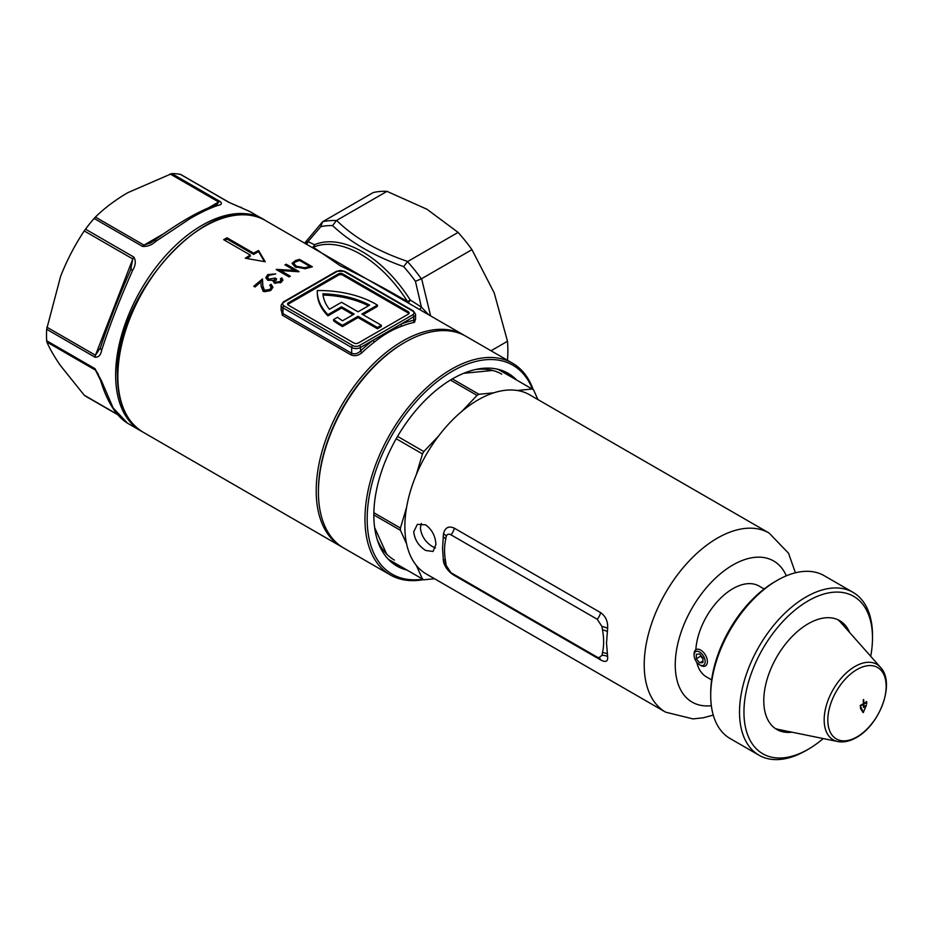 <?xml version="1.0" encoding="UTF-8"?>
<svg xmlns="http://www.w3.org/2000/svg" width="933" height="933" viewBox="0 0 933 933"><rect width="100%" height="100%" fill="white"/><g stroke="black" fill="none" stroke-linecap="round" stroke-linejoin="round"><path stroke-width="1.4" d="M312.217 247.548A3.137 3.102 -92.6 0 0 313.301 247.21L340.265 265.777C361.981 276.156 384.419 288.099 407.581 301.639A101.86 58.814 -120 0 0 360.441 254.138A101.86 58.814 -120 0 0 313.301 247.21A3.137 2.554 67.1 0 0 314.491 244.714A103.435 59.712 60 0 1 362.366 251.747A103.435 59.712 60 0 1 410.228 299.983L421.401 307.085L415.442 281.299L421.611 278.71L471.946 249.647A120.672 69.672 60 0 0 458.091 232.41L407.523 261.625A120.672 69.672 60 0 1 421.343 278.827M392.735 294.023L265.404 220.515A122.235 70.57 120 0 0 171.206 253.263A122.235 70.57 120 0 0 117.85 376.279A122.235 70.57 120 0 0 143.169 432.236L341.525 546.761A122.235 70.57 -60 0 1 316.205 490.805A122.235 70.57 -60 0 1 369.561 367.789A122.235 70.57 -60 0 1 463.759 335.04L392.735 294.023M401.948 326.118C392.478 329.524 383.335 334.795 374.53 341.956A1.563 0.746 52.7 0 1 373.247 340.148L401.015 324.113A123.809 71.479 -60 0 1 413.727 320.276L415.558 319.284L415.558 314.223A6.263 3.615 180 0 1 413.727 316.777L401.015 324.113A1.563 1.038 68.6 0 0 401.948 326.118A122.235 70.57 120 0 1 414.497 322.328A1.563 1.131 78.2 0 1 413.727 320.276L413.727 316.777A1.563 0.91 -120 0 0 412.619 314.864A4.7 2.717 -0 0 0 412.619 311.027L343.915 271.351A4.7 2.717 -0 0 0 337.256 271.351L284.075 302.07A4.7 2.717 -0 0 0 284.075 305.907L352.779 345.572A4.7 2.717 -0 0 0 359.427 345.572L412.619 314.864M374.53 341.956A122.235 70.57 120 0 0 361.981 352.651C358.424 355.66 354.762 356.406 350.971 354.867L282.267 315.191L281.125 307.808M298.42 293.254L318.596 281.603M415.558 318.981L414.497 322.328M276.495 269.369L294.653 270.43L284.938 264.844L286.256 264.226L299.108 271.62A122.235 70.57 120 0 0 298.828 271.748L280.483 270.523L290.315 276.191L289.055 276.926L276.203 269.532A122.235 70.57 -60 0 1 276.495 269.369L276.495 269.707M262.896 285.964L264.506 290.338L269.94 289.463L271.153 287.329L269.777 285.206A122.235 70.57 -60 0 1 271.002 284.238L272.868 287.061L271.095 290.221L263.293 291.481L261.205 286.548L260.937 281.871L255.024 286.979L253.788 286.268L262.488 278.92L262.896 287.282L262.488 278.92M223.675 239.699A122.235 70.57 -60 0 1 226.999 237.787L253.601 253.135A122.235 70.57 -60 0 1 258.581 250.534L265.229 261.753L245.286 258.219A122.235 70.57 -60 0 1 250.277 255.059L223.675 239.699M281.766 277.882L282.862 279.923L281.311 282.326L274.302 283.107L273.322 280.367L267.584 280.18L265.87 277.567L267.783 274.582L275.76 273.905L269.019 275.305L267.619 277.428L268.739 279.165L275.293 278.069L276.471 278.745L274.885 280.973L275.643 282.116L280.063 281.603L281.043 280.11L280.46 278.745L281.766 277.882L281.766 279.165L280.46 280.028M273.124 281.334L273.322 280.367L273.322 281.661M295.423 260.599L299.493 259.362L312.357 266.768L305.068 268.704L294.968 266.756L292.087 263.316L295.423 260.599L295.423 261.835M507.016 360.01L507.494 359.741A120.672 69.672 60 0 0 507.494 341.256L491.015 350.773M304.648 243.175L308.007 241.612L314.491 244.714A3.137 2.612 116.3 0 1 311.984 247.408M306.281 244.119A3.137 2.706 113.2 0 0 308.007 241.612L320.8 226.661L322.561 221.797A120.672 69.672 60 0 1 336.393 220.561L386.997 191.358A120.672 69.672 60 0 0 373.142 192.595L322.561 221.797L304.753 243.035M415.442 281.299A117.535 67.864 -120 0 0 403.627 266.616C374.11 256.085 350.435 242.417 332.603 225.611L336.393 220.561M458.091 232.41L427.022 209.295L386.997 191.358M336.65 220.421C354.12 237.705 377.818 251.385 407.744 261.473M421.611 278.71L430.614 315.902M507.494 341.256L494.198 292.869L471.946 249.647M419.675 309.581L421.401 307.085L428.609 314.736M403.627 266.616L407.523 261.625M224.771 240.341L226.999 239.046L226.999 237.787M226.999 239.046L253.601 254.406L253.601 253.135M253.601 254.406L258.581 251.525L258.581 250.534M258.581 251.525L264.401 261.602M246.615 258.429L250.277 256.318L250.277 255.059M271.153 287.329L271.153 288.635L269.94 290.769L269.94 289.463M272.798 287.714L271.002 285.533A120.672 69.672 120 0 0 270.57 285.883M271.002 285.533L271.002 284.238M269.94 290.769L264.506 291.667L262.896 287.282M264.506 291.667L264.506 290.338M262.488 280.227L254.686 286.781M281.043 280.11L281.043 281.404L280.063 282.897L280.063 281.603M282.757 280.576L281.766 279.165M267.783 274.582L265.963 278.209M268.739 279.165L268.739 280.46L267.619 278.722L267.619 277.428M276.471 280.028L275.293 279.352L273.322 280.448M275.293 279.352L275.293 278.069M275.643 282.116L275.643 283.399L274.885 282.267L274.885 280.973M294.653 271.386L294.653 270.43M280.483 270.792L278.232 270.71M289.218 276.833L280.483 271.806L280.483 270.523M296.776 271.561L286.256 265.508L286.256 264.226M309.873 267.491L309.873 266.395L299.481 260.412L299.493 259.362M310.817 267.2L309.873 266.663M295.05 262.045L292.297 263.806M304.636 268.751L304.636 267.771L308.963 266.663A122.235 70.57 -60 0 1 309.873 266.395M296.251 267.421L296.251 266.208L304.636 267.771M295.656 267.13L293.965 263.572L296.251 266.208M299.481 260.412L294.653 262.301L293.965 263.572M407.255 302.42A3.137 0.688 124.4 0 1 407.581 301.639L410.228 299.983A3.137 0.758 122.1 0 1 408.094 302.898M333.606 319.529L333.606 320.812A80.238 46.323 -0 0 0 342.528 326.538L358.039 317.582L377.433 328.778L381.305 326.538L381.305 325.255L361.922 314.059L377.433 305.103A80.238 46.323 -0 0 0 317.313 290.548A80.238 46.323 -0 0 0 317.302 291.528A80.238 46.323 -0 0 0 327.961 314.608L341.525 306.77L354.167 314.059L342.539 320.765A74.757 43.163 180 0 1 337.524 317.267L333.606 319.529A80.238 46.323 -0 0 0 342.528 325.255L358.039 316.299L377.433 327.495L381.305 325.255M317.302 291.528L317.302 292.81A80.238 46.323 -0 0 0 327.961 315.879L341.525 308.042L353.047 314.701M363.03 314.701L377.433 306.386L377.433 305.103M408.899 313.581A3.137 1.808 -0 0 0 408.188 312.94L408.188 311.657A3.137 1.808 180 0 1 409.097 312.94A3.137 1.808 180 0 1 408.188 314.223L358.319 343.006A3.137 1.808 180 0 1 353.887 343.006L288.507 305.266A3.137 1.808 180 0 1 287.586 303.983A3.137 1.808 180 0 1 288.507 302.7L338.376 273.917A3.137 1.808 180 0 1 342.808 273.917L408.188 311.657M342.808 273.917L342.808 275.188L408.188 312.94M342.808 275.188A3.137 1.808 -0 0 0 338.376 275.188L338.376 273.917M288.507 302.7L288.507 303.983L338.376 275.188M288.507 303.983A3.137 1.808 -0 0 0 287.784 304.625M368.488 305.791A74.757 43.163 -0 0 0 323.028 295.05M350.971 354.867A1.563 0.91 -60 0 0 351.671 353.269L351.671 347.484L282.967 307.82A6.263 3.615 180 0 1 281.125 305.266L281.125 310.327L282.967 313.605L351.671 353.269C354.785 354.435 357.736 353.665 360.535 350.983A123.809 71.479 -60 0 1 373.247 340.148L360.535 347.484L360.535 350.983A1.563 0.583 46.6 0 0 361.981 352.651M341.525 302.292L358.039 311.82L369.655 305.114A74.757 43.163 -0 0 0 322.888 293.767A74.757 43.163 -0 0 0 329.407 309.289L341.525 302.292M327.961 314.608L327.961 315.879M341.525 306.77L341.525 308.042M342.528 325.255L342.528 326.538M358.039 316.299L358.039 317.582M377.433 327.495L377.433 328.778M142.061 431.582A122.235 70.57 -60 0 1 140.953 430.964A122.235 70.57 -60 0 1 122.211 333.011A122.235 70.57 -60 0 1 202.064 225.296A122.235 70.57 -60 0 1 263.188 219.232A122.235 70.57 -60 0 1 264.284 219.885M263.188 219.232L249.752 211.476L228.76 202.298L180.396 174.366A122.235 70.57 120 0 0 171.789 173.596L220.153 201.528C222.322 203.476 221.634 204.759 218.1 205.365C210.228 207.954 200.957 212.316 190.274 218.474L156.033 241.204A4.7 0.98 -126.2 0 0 154.458 240.294L150.47 242.942L143.962 245.111L163.718 233.705M85.498 229.156L133.862 257.088C136.066 260.774 135.682 265.147 132.719 270.208C119.995 298.723 109.651 325.384 101.685 350.19C100.787 355.1 98.56 357.432 95.014 357.199L46.65 329.267L60.645 276.238C67.059 259.992 74.932 244.889 84.238 230.941L85.498 229.156A122.235 70.57 120 0 1 94.093 218.45L142.469 246.382C147.321 246.779 151.846 245.052 156.033 241.204M46.65 329.267A122.235 70.57 120 0 0 46.65 340.743L95.014 368.675A4.7 2.717 120 0 0 95.458 370.121L46.895 342.073L46.65 340.743M140.953 430.964L127.518 423.197L113.115 407.908L101.685 381.282L95.014 368.675M117.348 414.322L84.238 395.207L60.645 365.806C54.417 356.861 49.834 348.954 46.895 342.073M94.093 218.45L95.399 217.062C104.438 208.176 115.249 200.047 127.821 192.664L171.789 173.596M180.396 174.366L181.247 174.938M101.685 381.282A4.7 2.484 162.8 0 1 100.484 380.174L95.458 370.121L98.21 374.016M100.484 380.174L100.484 380.174C107.05 401.691 116.065 416.036 127.506 423.197M130.562 270.01L132.813 258.977L84.238 230.941M132.719 270.208A4.7 0.945 -156.2 0 0 130.503 270.092A4.7 0.945 -156.2 0 0 130.492 270.197M100.449 347.682L95.458 355.24L132.813 258.977A4.7 2.717 120 0 1 133.862 257.088M101.685 350.19A4.7 2.764 -161.9 0 1 100.507 347.426L100.507 347.426A4.7 2.764 -161.9 0 1 100.659 347.099M218.1 205.365A4.7 3.989 -108.6 0 0 215.406 205.19L216.864 204.607L218.66 201.983L170.098 173.946M215.406 205.19L215.406 205.19C199.126 210.87 178.809 222.579 154.458 240.294M154.353 240.516L150.586 242.872M241.414 207.453A4.7 3.184 -68.1 0 0 241.087 207.278A4.7 3.184 -68.1 0 0 240.702 207.173M435.489 547.904L432.387 546.563C425.343 542.096 421.331 535.88 420.375 527.915L421.331 523.46M413.727 531.752C414.649 539.729 418.625 545.957 425.646 550.458L433.064 551.473L435.886 544.545C435.513 536.23 432.096 529.664 425.646 524.859L417.389 524.334L413.727 531.752M373.83 514.946L400.432 530.306A109.697 63.339 -60 0 1 400.432 529.186A109.697 63.339 -60 0 1 400.432 528.066L406.601 507.33A103.435 59.712 -60 0 1 416.305 474.664A103.435 59.712 -60 0 1 438.72 435.851A103.435 59.712 -60 0 1 462.15 411.103A103.435 59.712 -60 0 1 493.849 392.805A103.435 59.712 -60 0 1 517.279 390.484A103.435 59.712 -60 0 1 529.711 394.834L769.072 533.023A103.435 59.712 -60 0 0 689.37 560.733A103.435 59.712 -60 0 0 644.213 664.821A103.435 59.712 -60 0 0 665.637 712.171L693.009 718.911L703.354 717.769L713.255 715.098M434.521 578.74L423.839 579.79A109.697 63.339 -60 0 1 423.15 579.405A109.697 63.339 -60 0 1 422.474 579.008L389.224 559.812M606.52 643.059L607.628 656.587C608.059 661.579 605.715 662.687 600.607 659.911L454.324 575.451C448.773 572.081 445.158 567.532 443.49 561.829L442.557 548.394L443.49 533.676C445.146 527.483 448.761 525.652 454.324 528.171L600.607 612.619C605.715 616.258 608.059 621.53 607.628 628.445L606.52 643.059M665.637 712.171L426.288 573.982A103.435 59.712 -60 0 1 416.305 565.386A103.435 59.712 -60 0 1 406.601 543.927A103.435 59.712 -60 0 1 404.864 526.632A103.435 59.712 -60 0 1 406.601 507.33M711.634 679.912L706.619 677.02A52.505 30.311 -60 0 1 696.729 662.197M695.843 649.753A52.505 30.311 -60 0 1 719.938 598.834A52.505 30.311 -60 0 1 759.124 586.087L764.127 588.98M438.72 435.851L423.839 451.56A109.697 63.339 -60 0 0 422.474 453.916L416.305 474.664M400.432 530.306L406.601 543.927M416.305 565.386L422.474 579.008M537.956 399.592L533.524 389.807A109.697 63.339 -60 0 0 532.848 389.399L498.572 369.608M517.279 390.484L532.16 389.014A109.697 63.339 -60 0 1 532.848 389.399M373.853 512.73L400.432 528.066M422.474 453.916L396.198 438.755M397.563 436.387L423.839 451.56M452.365 378.926L478.967 394.286A109.697 63.339 -60 0 0 477.031 395.394L450.452 380.058M532.16 389.014L498.922 369.818M477.031 395.394L462.15 411.103M493.849 392.805L478.967 394.286M374.623 527.542L386.624 554.062M492.636 370.448L463.678 373.317M443.49 561.829A9.4 6.309 171.3 0 1 446.219 565.421L445.706 562.098C444.166 553.677 444.166 546.097 445.706 539.344L446.219 536.615C446.884 534.212 448.47 533.606 450.954 534.807L597.237 619.255L601.972 626.533L602.485 629.857C604.024 638.289 604.024 645.869 602.485 652.61L601.972 655.339L598.928 657.765L597.237 657.159L450.954 572.71L446.231 565.48M443.14 559.159A9.4 6.134 173.3 0 1 445.706 562.098M601.972 655.339A9.4 6.204 170.5 0 1 607.628 656.587M443.14 536.802A9.4 4.63 -174.2 0 1 445.706 539.344M602.485 652.61A9.4 6.065 172.6 0 1 607.231 653.905M443.49 533.676A9.4 4.397 -172.7 0 1 446.219 536.615M602.485 629.857A9.4 4.7 -173.5 0 1 607.231 631.548M601.972 626.533A9.4 4.49 -171.9 0 1 607.628 628.445M710.713 695.528L710.713 692.974A90.898 52.481 -60 0 1 774.973 581.656A90.898 52.481 -60 0 1 774.985 581.644L777.201 580.373A94.023 54.289 120 0 0 777.189 580.373A94.023 54.289 120 0 0 710.713 695.528A94.023 54.289 120 0 0 730.177 738.574L758.995 755.205A94.023 54.289 -60 0 1 744.581 679.865A94.023 54.289 -60 0 1 806.007 597.003A94.023 54.289 -60 0 1 853.019 592.35A94.023 54.289 -60 0 1 872.495 635.396L872.495 637.95A90.898 52.481 120 0 0 808.223 600.84A90.898 52.481 120 0 0 743.951 712.171A90.898 52.481 120 0 0 808.223 749.269L806.007 750.552A94.023 54.289 -60 0 1 758.995 755.205M791.977 732.195A62.838 36.282 -60 0 1 785.948 732.312A62.838 36.282 -60 0 1 765.305 686.513A62.838 36.282 -60 0 1 808.223 623.745A62.838 36.282 -60 0 1 846.674 627.139A62.838 36.282 -60 0 1 849.59 632.422M806.007 750.552L808.223 749.269A90.898 52.481 120 0 0 823.221 738.563M853.019 592.35L824.212 575.708A94.023 54.289 120 0 0 777.201 580.373L774.973 581.656M870.722 656.296A90.898 52.481 120 0 0 872.495 637.95M863.177 712.52L860.611 708.648L860.331 705.395A95.201 53.962 0.9 0 0 863.282 703.844L863.398 703.645A95.283 55.992 -119.1 0 0 863.247 699.913L863.34 699.715A94.874 53.787 0.9 0 0 863.561 699.587L863.69 699.668A95.283 55.992 60.9 0 1 863.841 703.4L863.946 703.47A95.201 53.962 0.9 0 0 866.757 701.826L866.699 703.704A95.259 54.009 -179.1 0 1 866.489 703.832L866.337 702.607A95.224 53.974 -179.1 0 1 863.958 703.995L863.853 704.193A95.283 55.992 60.9 0 1 863.853 706.538L863.97 706.608A95.283 54.009 0.9 0 0 866.442 705.161L863.235 712.555M860.319 705.406L860.809 705.686A95.224 53.974 0.9 0 0 863.293 704.368L863.41 704.438A95.283 55.992 60.9 0 1 863.41 707.167A95.283 55.992 60.9 0 1 863.41 707.296L863.515 707.366A95.283 54.009 0.9 0 0 865.859 706.013L865.427 705.768M862.838 711.413L860.214 705.605M863.352 711.879L860.424 708.019M865.964 706.129L863.503 711.797M862.698 712.194L863.445 712.497M856.459 737.198A41.262 23.826 -60 0 1 827.816 719.448A41.262 23.826 -60 0 1 857.509 669.229A41.262 23.826 -60 0 1 886.152 686.98A41.262 23.826 -60 0 1 856.459 737.198M837.717 741.513C843.549 742.575 849.578 741.35 855.829 737.851C879.446 725.559 895.808 683.271 880.53 667.375A43.594 25.168 -60 0 0 855.549 666.15A43.594 25.168 -60 0 0 825.6 708.299A43.594 25.168 -60 0 0 837.717 741.513L778.833 729.513A63.001 36.375 -60 0 1 775.183 728.451M837.939 619.757A63.001 36.375 -60 0 1 840.691 622.369L880.53 667.375M866.139 703.144L866.197 701.499M700.73 665.462L699.622 664.821A7.837 4.525 -120 0 0 705.161 661.625A7.837 4.525 -120 0 0 699.622 652.027A7.837 4.525 -120 0 0 694.082 655.223A7.837 4.525 -120 0 0 699.622 664.821L700.73 665.462A9.4 5.423 60 0 0 705.43 665.929A9.4 5.423 60 0 0 706.876 658.395A9.4 5.423 60 0 0 700.73 650.103A9.4 5.423 60 0 0 696.03 649.636A9.4 5.423 60 0 0 694.082 653.94L694.082 655.223M696.298 658.721L699.622 662.862L702.946 662.558L702.946 658.127L699.622 653.986L696.298 654.29L696.298 658.721L700.73 656.167L702.946 658.92M700.73 655.374L700.73 656.167M702.946 660.937L699.622 662.862M532.498 389.201A120.672 69.672 120 0 0 452.505 371.159A120.672 69.672 120 0 0 368.523 500.741A120.672 69.672 120 0 0 422.789 579.206M423.512 579.615A122.235 70.57 -60 0 1 390.286 574.915A122.235 70.57 -60 0 1 371.544 476.961A122.235 70.57 -60 0 1 451.397 369.246A122.235 70.57 -60 0 1 512.52 363.182A122.235 70.57 -60 0 1 533.209 389.621M404.304 342.691A120.672 69.672 120 0 0 318.421 490.805A120.672 69.672 -60 0 1 403.744 343.006A120.672 69.672 -60 0 1 403.756 343.006L404.864 342.376A122.235 70.57 120 0 0 404.852 342.376A122.235 70.57 120 0 0 318.421 492.076A122.235 70.57 120 0 0 343.741 548.044L390.286 574.915M496.158 368.897A110.479 63.794 -60 0 1 511.704 377.2M501.756 374.156A107.353 61.975 120 0 0 475.119 369.62M507.027 372.71A111.272 64.237 -60 0 1 514.445 378.775M406.963 570.063A111.272 64.237 -60 0 1 396.875 566.051A111.272 64.237 -60 0 1 379.824 476.891A111.272 64.237 -60 0 1 452.505 378.833A111.272 64.237 -60 0 1 508.147 373.328A111.272 64.237 -60 0 1 516.66 380.058M512.52 363.182L465.975 336.312A122.235 70.57 120 0 0 404.864 342.376L403.744 343.006M404.747 568.78A111.272 64.237 -60 0 1 395.779 565.386M402.006 567.206A110.479 63.794 -60 0 1 387.043 557.876M377.154 539.309A107.353 61.975 120 0 0 394.402 560.092M332.603 225.611A117.535 67.864 -120 0 0 320.8 226.661M308.963 267.771L308.963 266.663M284.075 305.907A1.563 0.91 120 0 0 282.967 307.82L282.967 313.605A1.563 0.91 -60 0 1 282.267 315.191M359.427 345.572A1.563 0.91 -120 0 1 360.535 347.484A6.263 3.615 180 0 1 351.671 347.484A1.563 0.91 120 0 1 352.779 345.572M412.619 311.027A1.563 0.91 120 0 1 413.401 310.946L344.697 271.281A1.563 0.91 120 0 0 343.915 271.351M337.256 271.351A1.563 0.91 -120 0 0 336.475 271.281L283.282 301.989L281.125 305.266M284.075 302.07A1.563 0.91 -120 0 0 283.282 301.989M46.895 327.203L95.458 355.24A4.7 2.717 -60 0 0 95.014 357.199M95.399 217.062L143.962 245.111A4.7 2.717 -60 0 0 142.469 246.382M208.7 207.732L218.66 201.983A4.7 2.717 120 0 1 220.153 201.528M228.76 202.298A4.7 2.717 -60 0 1 229.285 202.484L180.874 174.541M786.321 575.824A81.486 47.047 120 0 0 721.897 572.559A81.486 47.047 120 0 0 675.247 664.821A81.486 47.047 120 0 0 711.331 705.698M453.87 574.39A9.4 5.423 -60 0 1 454.324 575.451M599.243 657.812A9.4 5.423 -60 0 1 600.607 659.911M454.324 528.171A9.4 5.423 -60 0 1 450.954 534.807M600.607 612.619A9.4 5.423 -60 0 1 597.237 619.255M842.277 622.428A64.225 37.087 -60 0 1 845.648 627.967M845.298 625.378A64.82 37.425 -60 0 1 847.549 630.125M788.968 731.577A64.82 37.425 -60 0 1 783.732 732.008M786.157 731.005A64.225 37.087 -60 0 1 779.673 730.866M863.853 704.193L863.27 703.855M464.867 335.693L463.759 335.04M143.169 432.236C126.282 421.821 117.686 402.951 117.395 375.637C113.593 292.659 214.695 185.259 265.404 220.515M342.644 547.391L341.525 546.761M344.697 271.281L336.475 271.281M413.401 310.946L415.558 314.223M117.651 414.684L84.926 395.79M131.285 268.226L130.503 270.092C118.386 297.732 108.38 323.518 100.507 347.426L99.983 348.895M229.285 202.484L249.741 211.476M423.15 579.405L388.874 559.625M795.406 572.792L788.537 553.246L769.072 533.023M318.421 490.805L318.421 492.076"/></g></svg>
